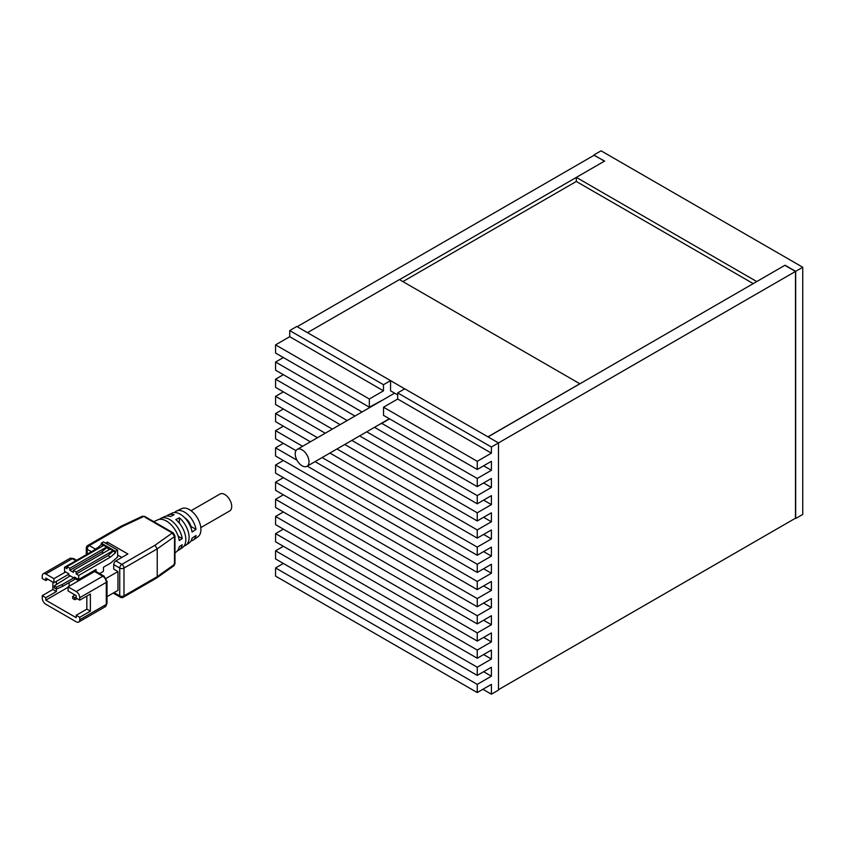 <?xml version="1.0" encoding="UTF-8"?>
<svg xmlns="http://www.w3.org/2000/svg" width="845" height="845" viewBox="0 0 845 845"><rect width="100%" height="100%" fill="white"/><g stroke="black" fill="none" stroke-linecap="round" stroke-linejoin="round"><path stroke-width="1.27" d="M383.482 399.59L369.328 407.174L369.328 399.009L383.482 390.834L289.719 336.701L289.719 330.575L383.482 384.707L390.559 380.62L404.681 388.858M390.559 380.704L390.559 390.834L396.083 394.024A9.76 5.63 -120 0 1 397.678 394.742M369.328 399.009L275.576 344.876L275.576 353.052L369.328 407.174M289.719 336.701L275.576 344.876M383.482 384.707L383.482 390.834M498.476 689.689L795.494 518.207L795.494 271.435L491.399 447.016L491.399 453.142L477.245 461.307L477.245 469.482L491.399 461.307L491.399 470.295L483.615 465.806M380.176 424.032A10.003 5.778 -120 0 0 381.412 423.609A10.003 5.778 -120 0 0 381.782 423.356L389.566 418.866M491.399 470.295L477.245 478.471L381.782 423.356M362.051 411.959L275.576 362.03L275.576 370.205L354.974 416.046M477.245 478.471L477.245 486.635L374.493 427.316M283.36 357.541L275.576 362.03M303.661 450.966A9.76 5.63 60 0 1 309.006 461.824A9.76 5.63 60 0 1 306.988 466.292A9.76 5.63 60 0 1 297.229 460.652A9.76 5.63 60 0 1 297.229 449.392A9.76 5.63 60 0 1 303.661 450.966M289.719 330.575L296.796 326.487L390.559 380.62M477.245 486.635L491.399 478.471L491.399 487.459L477.245 495.624L477.245 503.8L491.399 495.624L491.399 504.613L477.245 512.788L477.245 520.953L491.399 512.788L491.399 521.777L477.245 529.942L477.245 538.117L491.399 529.942L491.399 538.93L477.245 547.106L477.245 555.271L491.399 547.106L491.399 556.094L477.245 564.259L477.245 572.435L491.399 564.259L491.399 573.248L477.245 581.423L477.245 589.599L491.399 581.423L491.399 590.412L477.245 598.577L477.245 606.752L491.399 598.577L491.399 607.566L477.245 615.741L477.245 623.916L491.399 615.741L491.399 624.73L477.245 632.905L477.245 641.07L491.399 632.905L491.399 641.883L477.245 650.058L477.245 658.234L491.399 650.058L491.399 659.047L477.245 667.223L477.245 675.387L491.399 667.223L491.399 676.211L477.245 684.376L477.245 692.551L491.399 684.376L491.399 694.178L498.476 690.101L498.476 442.928L404.755 388.816L397.678 392.904L491.399 447.016M795.673 271.34L795.673 518.513L802.75 514.425L802.75 267.252L795.673 271.34L785.058 265.214L488.04 436.897M795.494 271.435L785.058 265.414M297.155 326.698L594.183 155.205L604.439 161.131M594.003 155.311L604.619 161.036L399.516 279.653M802.75 267.252L601.08 150.822L594.003 154.899M283.36 563.446L275.576 567.946L275.576 576.11L477.245 692.551M283.36 546.293L275.576 550.782L275.576 558.957L477.245 675.387M283.36 529.128L275.576 533.628L275.576 541.793L477.245 658.234M283.36 511.975L275.576 516.464L275.576 524.639L477.245 641.07M283.36 494.811L275.576 499.31L275.576 507.475L477.245 623.916M283.36 477.657L275.576 482.146L275.576 490.322L477.245 606.752M283.36 460.493L275.576 464.993L275.576 473.158L477.245 589.599M283.36 443.34L275.576 447.829L275.576 456.004L477.245 572.435M283.36 426.176L275.576 430.675L275.576 438.84L295.982 450.628M283.36 409.022L275.576 413.511L275.576 421.687L310.39 441.787M283.36 391.858L275.576 396.347L275.576 404.523L325.251 433.21M283.36 374.694L275.576 379.194L275.576 387.369L340.112 424.623M487.924 436.833L579.85 383.767L399.41 279.589L307.485 332.655M785.058 265.214L756.75 281.554L576.311 177.376M491.399 694.178L482.907 689.277M477.245 461.307L383.524 407.205L397.678 399.03L491.399 453.142M397.678 392.904L397.678 399.03M477.245 529.942L336.986 448.97M317.466 437.699L275.576 413.511M477.245 538.117L329.909 453.057M491.399 556.094L483.615 551.595M477.245 495.624L366.709 431.806M347.189 420.546L275.576 379.194M491.399 487.459L483.615 482.96M491.399 607.566L483.615 603.077M477.245 632.905L275.576 516.464M477.245 650.058L275.576 533.628M491.399 521.777L483.615 517.277M576.311 177.577L576.311 181.464L753.391 283.698M491.399 504.613L483.615 500.124M477.245 581.423L275.576 464.993M576.311 181.464L402.875 281.596M477.245 512.788L351.847 440.393M332.328 429.123L275.576 396.347M477.245 520.953L344.771 444.47M491.399 659.047L483.615 654.558M477.245 564.259L307.263 466.123M296.965 460.176L275.576 447.829M477.245 598.577L275.576 482.146M491.399 590.412L483.615 585.912M491.399 573.248L483.615 568.759M477.245 547.106L322.125 457.546M302.605 446.276L275.576 430.675M477.245 555.271L315.048 461.634M477.245 503.8L359.632 435.893M477.245 469.482L383.524 415.37L383.524 407.205M477.245 684.376L275.576 567.946M491.399 676.211L483.615 671.712M491.399 624.73L483.615 620.23M477.245 667.223L275.576 550.782M491.399 538.93L483.615 534.441M477.245 615.741L275.576 499.31M491.399 641.883L483.615 637.394M145.076 517.288L172.264 532.984L174.514 536.575L174.397 535.075M173.647 533.786L172.264 532.994L155.005 545.257L157.233 548.87L174.524 536.586L174.524 564.365L174.397 562.854L173.954 565.706L174.968 563.647L174.968 535.878L173.246 532.889L144.675 516.401L142.361 516.253L143.703 516.496L122.451 526.456L121.036 526.266L87.806 545.447A3 3 0 0 0 86.306 548.046A3 1.732 -0 0 0 87.183 549.271A3 1.732 -60 0 1 89.306 545.595A3 1.732 -120 0 0 87.806 545.447M174.968 552.831L176.172 551.986A18.558 10.71 -120 0 0 179.288 546.683L182.245 544.719A18.241 10.531 60 0 1 179.182 549.873A18.241 10.531 60 0 1 177.535 550.687M173.954 565.706L156.589 578.043L123.359 597.225A3 1.732 60 0 0 123.983 595.852A3 1.732 180 0 1 119.736 595.852L114.075 592.577M174.524 564.365L157.233 576.649L123.983 595.852L123.983 568.072A3 1.732 -120 0 0 121.86 564.386A3 1.732 120 0 0 119.736 568.072A3 1.732 -0 0 0 123.983 568.072L157.233 548.87L157.233 576.649L156.674 577.98M179.182 549.873L182.541 547.539A17.882 10.33 -120 0 0 177.556 521.164A17.882 10.33 -120 0 0 175.813 519.569L179.351 517.827A17.534 10.119 60 0 1 181.01 519.348A17.534 10.119 60 0 1 185.889 545.194A17.534 10.119 60 0 1 184.041 546.05M174.577 512.556A16.752 9.675 60 0 1 176.531 511.045A16.752 9.675 60 0 1 188.604 515.334A16.752 9.675 60 0 1 196.029 529.382L192.09 532.012A17.185 9.918 -120 0 0 184.463 517.52A17.185 9.918 -120 0 0 172.084 513.126L168.377 514.858A17.534 10.119 60 0 1 174.049 514.763L170.51 516.506A17.882 10.33 -120 0 0 164.669 516.591L160.972 518.323A18.241 10.531 60 0 1 174.102 522.992A18.241 10.531 60 0 1 182.245 538.582L179.288 540.557A18.558 10.71 -120 0 0 170.996 524.629A18.558 10.71 -120 0 0 157.635 519.886L153.811 521.671M185.889 545.194L189.248 542.849A17.185 9.918 -120 0 0 192.09 538.149L196.029 535.519A16.752 9.675 60 0 1 193.273 540.039L197.962 536.755A16.266 9.39 -120 0 0 193.431 512.778A16.266 9.39 -120 0 0 181.717 508.627L176.531 511.045M164.099 528.273L154.624 522.801M159.441 519.348A18.241 10.531 60 0 1 160.972 518.323M193.273 540.039A16.752 9.675 60 0 1 190.991 540.98M166.708 516.031A17.534 10.119 60 0 1 168.377 514.858M54.281 585.838L54.281 587.888L56.404 589.113L56.404 587.064L54.281 585.838L70.198 575.836M47.911 579.3L45.788 580.526L45.788 578.075L53.922 582.775L68.783 574.199M86.834 596.052L86.834 609.129L76.219 615.255L76.219 617.706L45.788 600.14L45.788 597.69L56.404 591.563L56.404 589.113L62.414 586.451L62.414 584.413L56.404 587.064M86.834 609.129L90.373 611.167L79.757 617.294L76.219 615.255M43.285 573.744A5.007 2.894 60 0 1 45.788 573.987L72.321 558.672A5.007 2.894 60 0 0 69.818 558.429L43.285 573.744A5.007 2.894 60 0 0 42.25 576.036L42.25 578.487L45.788 580.526M75.511 578.899L62.414 586.451M73.737 577.874L62.414 584.413M90.373 611.167L90.373 594.014L79.757 600.14L76.219 598.091L76.219 595.64L68.075 590.951L68.075 586.863L76.219 591.563A5.007 2.894 60 0 1 79.757 597.69L79.757 600.14M56.404 584.233L56.404 581.349M45.788 600.14L68.075 587.275M69.142 586.25L69.142 582.575M69.142 576.448L69.142 575.213M74.804 599.728L74.804 597.69L72.681 596.464L72.681 598.503L74.804 599.728L77.212 598.672M52.865 582.163L52.865 589.514L56.404 591.563M52.865 589.514L42.25 595.64L45.788 597.69M86.127 575.213L87.183 575.825M86.834 596.866L86.127 596.464M76.219 597.066L74.804 597.69M72.681 596.464L74.825 594.838M79.757 617.294L79.757 619.744A5.007 2.894 60 0 1 78.722 622.036A5.007 2.894 60 0 1 76.219 621.793L45.788 604.228A5.007 2.894 60 0 1 42.25 598.102L42.25 595.64M53.922 582.775L53.922 578.688L65.604 571.949M45.788 573.987L53.922 578.688M103.28 545.701L101.337 544.581L96.383 548.87L64.537 567.248L67.019 568.685L67.019 566.636L103.808 545.395L106.639 547.032L69.85 568.273L67.019 566.636M109.649 549.377L106.639 547.644L101.685 551.933L69.85 570.312L73.388 572.361L73.388 570.312L110.177 549.07L113.008 550.708L76.219 571.949L73.388 570.312M96.383 548.87L97.09 549.271M78.691 580.737L74.445 578.286L74.445 577.061L78.691 579.512L96.034 569.498L96.034 571.516A2.503 1.447 120 0 0 95.865 571.421A2.503 1.447 120 0 0 94.619 571.537L68.075 586.863M80.106 579.913L80.106 578.688M101.685 551.933L103.46 552.947M106.639 547.644L106.639 547.032M69.85 570.312L69.85 568.273M113.008 551.32L108.054 555.609L110.537 557.035L115.49 552.746L113.008 550.708M108.054 555.609L76.219 573.987L76.219 571.949M90.721 572.561L91.788 573.174M64.537 567.248L64.537 571.336L68.783 573.787L68.783 575.012L74.445 578.286M110.537 557.035L78.691 575.424L78.691 579.512M78.691 575.424L76.219 573.987M115.49 551.32L101.337 543.145L103.46 541.92L117.613 550.095L115.49 551.32L115.49 552.746M101.337 544.581L101.337 543.145M117.613 550.095L117.613 557.035L110.537 563.161L103.46 567.248L103.46 571.336L99.594 573.565M107.347 544.169L107.347 542.131L127.87 553.971L115.839 560.922A3 1.732 120 0 0 113.716 564.597L113.716 569.086L117.962 571.537L117.962 590.338L107.019 596.654M117.962 571.537L106.174 578.35M117.613 554.996L121.86 557.446M200.814 527.618L229.692 510.95A9.76 5.63 -120 0 0 229.692 499.68A9.76 5.63 -120 0 0 219.943 494.05L191.065 510.718M94.144 550.158A3 1.732 -60 0 1 95.327 549.07L97.798 547.644M105.583 543.145L107.347 542.131M184.643 517.71A10.003 5.778 60 0 1 191.044 526.509L190.558 526.794M179.351 517.827L179.351 523.161M178.189 536.248L182.245 538.582M191.044 526.509L196.029 529.382M75.86 560.71L72.321 558.672A2.503 1.447 -60 0 1 73.578 558.545L76.599 560.288M79.757 597.69L106.29 582.363L106.29 604.428A5.007 2.894 60 0 1 105.255 606.721L78.722 622.036M107.019 581.349L103.998 576.11A2.503 1.447 120 0 0 102.752 576.237A5.007 2.894 60 0 1 106.29 582.363A2.503 1.447 -0 0 0 107.019 581.349L107.019 603.404A2.503 1.447 180 0 1 106.29 604.428L79.757 619.744M94.619 571.537L102.752 576.237L76.219 591.563M87.183 554.183L87.183 549.271L91.429 551.722M113.716 564.597L119.736 568.072L119.736 595.852A3 1.732 120 0 0 120.36 597.225A3 3 0 0 0 123.359 597.225M155.005 545.257L121.86 564.386L115.839 560.922M95.327 549.07L89.306 545.595L122.451 526.456M394.604 393.168L297.229 449.392M389.344 418.74L306.988 466.292M69.818 558.429L73.578 558.545M107.019 603.404L105.255 606.721M103.998 576.11L95.865 571.421M86.306 554.69L86.306 548.046M142.361 516.253L121.099 526.234M120.36 597.225L113.198 593.084"/></g></svg>
